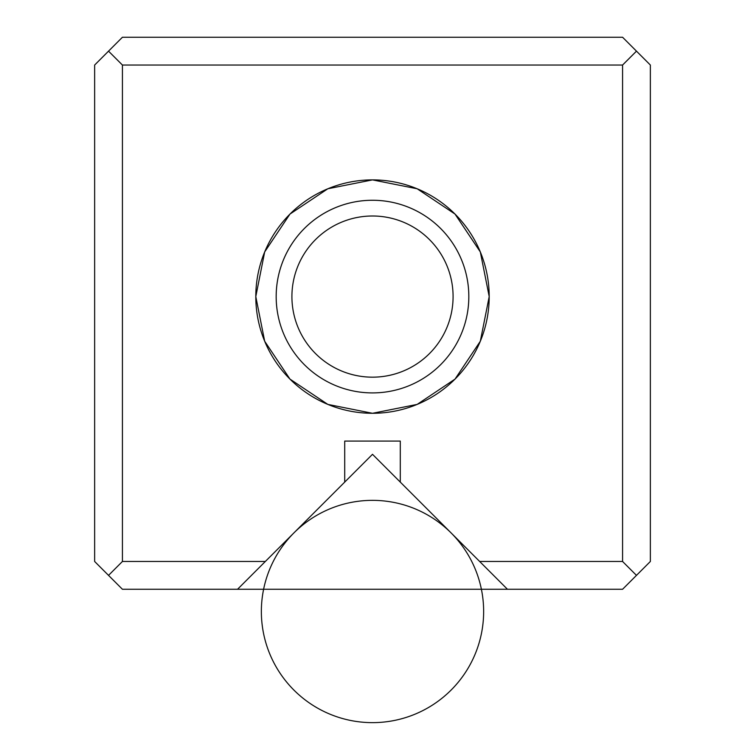 <?xml version="1.0" encoding="UTF-8"?>
<svg xmlns="http://www.w3.org/2000/svg" width="745" height="745" viewBox="0 0 745 745"><rect width="100%" height="100%" fill="white"/><g stroke="black" fill="none" stroke-linecap="round" stroke-linejoin="round"><path stroke-width="1.12" d="M622.578 37.25L122.422 37.25L94.643 65.038L122.422 37.25L622.578 37.25L636.472 51.144L622.578 37.25M94.643 561.479L94.643 65.038L94.643 561.479L122.422 589.267L237.543 589.267L344.712 482.099L344.712 441.077L400.288 441.077L400.288 482.099L479.668 561.479L622.578 561.479L622.578 65.038L122.422 65.038L122.422 561.479L265.332 561.479L372.5 454.31L507.457 589.267L622.578 589.267L650.357 561.479L622.578 589.267L507.457 589.267L479.668 561.479L622.578 561.479L636.472 575.373L622.578 561.479L622.578 65.038L122.422 65.038L108.528 51.144L122.422 65.038L122.422 561.479L265.332 561.479L237.543 589.267L122.422 589.267L108.528 575.373L122.422 561.479L108.528 575.373L94.643 561.479M372.5 413.289L327.837 404.405L289.982 379.112L264.68 341.247L255.796 296.585L264.68 251.931L289.982 214.066L327.837 188.764L372.5 179.89L417.163 188.764L455.018 214.066L480.32 251.931L489.204 296.585L480.32 341.247L455.018 379.112L417.163 404.405L372.5 413.289M650.357 65.038L650.357 561.479L650.357 65.038L636.472 51.144L622.578 65.038L636.472 51.144L650.357 65.038M372.5 215.994A80.59 80.59 0 0 1 442.288 336.88A80.59 80.59 0 0 1 302.712 336.88A80.59 80.59 0 0 1 372.5 215.994M372.5 179.89A116.704 116.704 0 0 1 473.569 354.937A116.704 116.704 0 0 1 271.431 354.937A116.704 116.704 0 0 1 372.5 179.89M372.5 200.265A96.329 96.329 0 0 1 455.921 344.749A96.329 96.329 0 0 1 289.079 344.749A96.329 96.329 0 0 1 372.5 200.265M372.5 392.913A96.329 96.329 0 0 0 455.921 248.42A96.329 96.329 0 0 0 289.079 248.42A96.329 96.329 0 0 0 372.5 392.913A96.329 96.329 0 0 0 455.921 248.42A96.329 96.329 0 0 0 289.079 248.42A96.329 96.329 0 0 0 372.5 392.913M372.5 377.175A80.59 80.59 0 0 0 442.288 256.289A80.59 80.59 0 0 0 302.712 256.289A80.59 80.59 0 0 0 372.5 377.175M400.288 482.099L400.288 441.077L344.712 441.077L344.712 482.099M507.457 589.267L237.543 589.267M483.645 611.496A111.145 111.145 0 0 1 316.932 707.75A111.145 111.145 0 0 1 316.932 515.242A111.145 111.145 0 0 1 483.645 611.496"/></g></svg>
